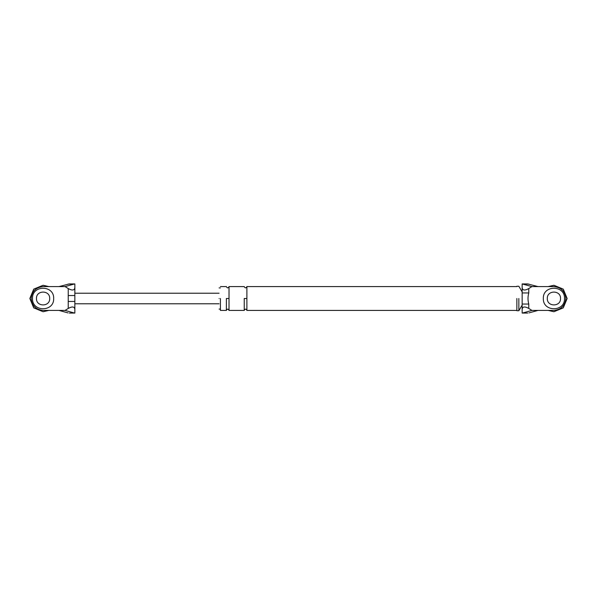 <?xml version="1.0" encoding="UTF-8"?>
<svg xmlns="http://www.w3.org/2000/svg" width="597" height="597" viewBox="0 0 597 597"><rect width="100%" height="100%" fill="white"/><g stroke="black" fill="none" stroke-linecap="round" stroke-linejoin="round"><path stroke-width="0.9" d="M68.23 301.463L68.23 288.56C72.222 290.732 74.424 290.448 74.849 287.709L74.849 309.291C74.424 306.552 72.222 306.268 68.23 308.44L68.23 301.463L74.849 301.463M68.065 312.903L58.961 310.41L65.08 310.41L73.991 312.903L69.312 313.059M69.312 283.941L58.961 286.59L65.08 286.59L73.991 284.097L68.065 284.097M74.849 287.709L74.849 283.956L73.991 284.097M68.23 288.56L65.08 286.59M73.991 312.903L74.849 313.044L74.849 309.291M65.08 310.41L68.23 308.44M43.081 286.59C35.902 287.344 31.932 291.314 31.171 298.5C31.932 305.686 35.902 309.656 43.081 310.41C35.902 309.656 31.932 305.686 31.171 298.5C31.932 291.314 35.902 287.344 43.081 286.59L58.961 286.59M58.961 310.41L43.081 310.41M49.7 298.5C50.066 289.97 36.104 289.97 36.469 298.5C36.104 307.03 50.066 307.03 49.7 298.5C50.066 289.97 36.104 289.97 36.469 298.5C36.104 307.03 50.066 307.03 49.7 298.5M69.409 283.941L74.849 283.941L74.849 288.008M68.23 295.537L74.849 295.537M528.935 312.903L538.039 310.41L553.919 310.41C561.098 309.656 565.068 305.686 565.829 298.5C565.068 291.314 561.098 287.344 553.919 286.59L531.92 286.59L528.77 288.56L528.77 292.948C527.755 296.664 527.755 300.373 528.77 304.052L528.77 308.44L531.92 310.41L523.009 312.903L527.688 313.059M538.039 310.41L531.92 310.41M547.3 298.5C546.934 289.97 560.896 289.97 560.531 298.5C560.896 289.97 546.934 289.97 547.3 298.5C546.934 307.03 560.896 307.03 560.531 298.5M527.591 283.941L522.151 283.941L531.92 286.59M538.039 286.59L527.688 283.941M528.77 308.44C524.778 306.268 522.576 306.552 522.151 309.291L522.151 313.044L523.009 312.903M522.151 309.291L522.151 287.709C522.576 290.448 524.778 290.732 528.77 288.56M522.151 283.956L522.151 287.709M516.86 298.5L516.86 310.738L516.86 298.5M220.42 298.5L220.42 310.41L220.42 298.5M219.099 298.5C219.099 312.149 219.099 312.149 219.099 298.5C219.099 284.851 219.099 284.851 219.099 298.5M553.919 286.59C561.098 287.344 565.068 291.314 565.829 298.5C565.068 305.686 561.098 309.656 553.919 310.41M522.151 304.052L528.77 304.052M522.151 292.948L528.77 292.948M518.845 298.5L518.845 310.738L518.845 298.5M246.889 298.5L246.889 310.41L246.889 286.59L246.889 298.5L244.24 298.5L244.24 310.41L244.24 298.5M229.024 298.5L229.024 310.41L229.024 286.59L229.024 298.5L226.375 298.5L226.375 310.41L226.375 298.5M32.499 298.5C31.917 312.149 54.252 312.149 53.67 298.5C54.252 284.851 31.917 284.851 32.499 298.5C31.917 312.149 54.252 312.149 53.67 298.5C54.252 284.851 31.917 284.851 32.499 298.5M543.33 298.5C542.748 312.149 565.083 312.149 564.501 298.5C565.083 284.851 542.748 284.851 543.33 298.5C542.748 312.149 565.083 312.149 564.501 298.5C565.083 284.851 542.748 284.851 543.33 298.5M48.85 310.41L43.081 311.731L33.723 307.858L29.85 298.5L33.723 289.142L43.081 285.269L48.85 286.59L43.081 285.269L33.723 289.142L29.85 298.5L33.723 307.858L43.081 311.731L48.85 310.41M567.15 298.5L563.277 307.858L553.919 311.731L548.15 310.41L553.919 311.731L563.277 307.858L567.15 298.5L563.277 289.142L553.919 285.269L548.15 286.59L553.919 285.269L563.277 289.142L567.15 298.5M523.009 284.097L528.935 284.097M69.409 313.059L74.849 313.059M219.099 303.791L74.849 303.791M74.849 293.209L219.099 293.209M522.151 313.059L527.591 313.059M522.151 305.119L518.845 310.738L516.86 310.738M516.86 286.262L518.845 286.262L522.151 291.881M516.86 310.41L246.889 310.41C246.009 308.701 245.128 308.701 244.24 310.41L229.024 310.41C228.144 308.701 227.256 308.701 226.375 310.41L220.42 310.41M220.42 286.59L226.375 286.59C227.256 288.299 228.144 288.299 229.024 286.59L244.24 286.59C245.121 288.299 246.009 288.299 246.889 286.59L516.86 286.59M220.42 309.089L219.099 309.089M219.099 287.911L220.42 287.911"/></g></svg>
